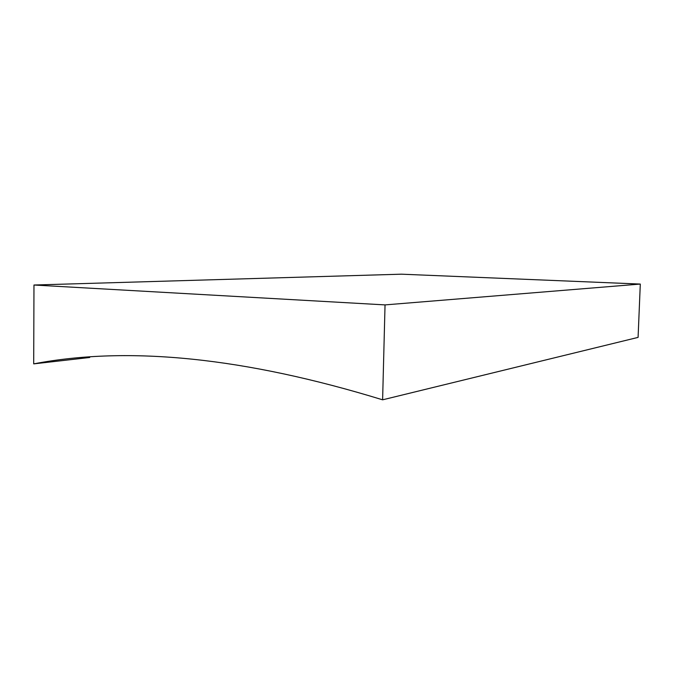 <?xml version="1.0" encoding="UTF-8"?>
<svg xmlns="http://www.w3.org/2000/svg" width="674" height="674" viewBox="0 0 674 674"><rect width="100%" height="100%" fill="white"/><g stroke="black" fill="none" stroke-linecap="round" stroke-linejoin="round"><path stroke-width="1.01" d="M33.7 363.876C128.86 345.652 245.168 357.633 382.613 399.817L385.039 304.901L33.97 285.018L33.7 363.876L89.735 357.481M33.97 285.018L401.418 274.183L640.3 284.066L638.084 337.388L382.613 399.817M385.039 304.901L640.3 284.066"/></g></svg>

